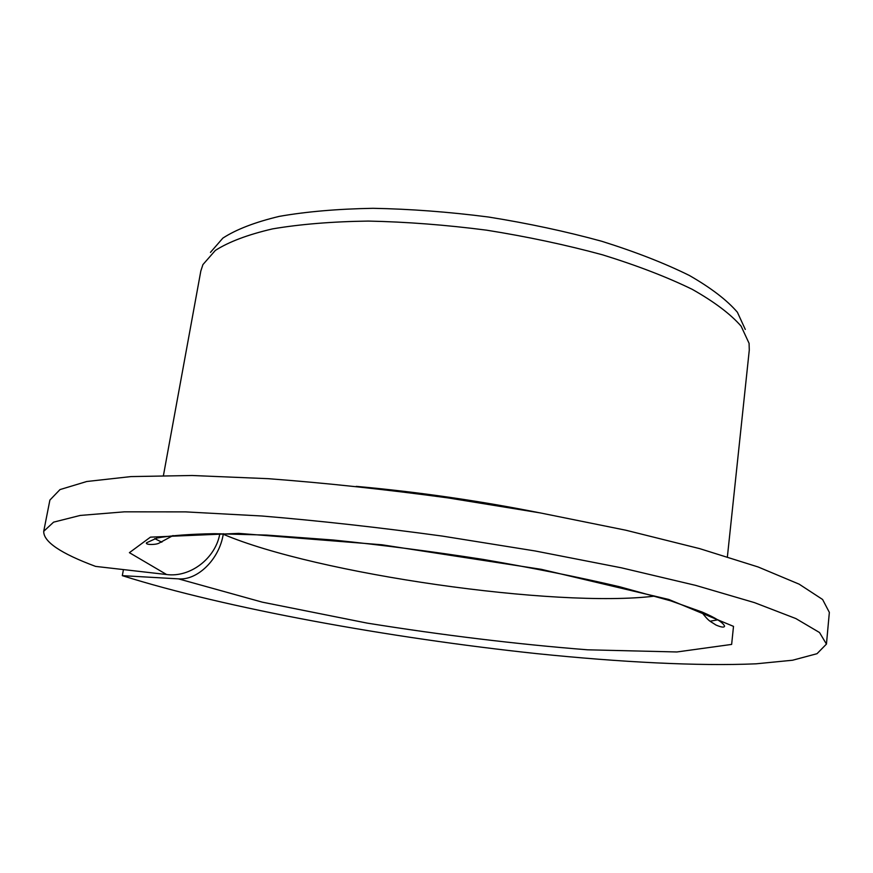 <?xml version="1.0" encoding="UTF-8"?>
<svg xmlns="http://www.w3.org/2000/svg" width="873" height="873" viewBox="0 0 873 873"><rect width="100%" height="100%" fill="white"/><g stroke="black" fill="none" stroke-linecap="round" stroke-linejoin="round"><path stroke-width="1.31" d="M219.843 533.687C215.555 558.458 190.139 577.751 166.579 574.521L129.4 552.674L150.44 537.146L238.766 533.381L381.981 544.785L541.369 569.338L668.827 599.467L733.506 626.367L731.639 644.416L676.881 651.967L587.485 649.807C516.576 644.176 443.146 635.282 367.195 623.115L262.227 602.141L178.485 578.864C197.593 580.534 219.287 559.309 223.248 534.243L223.335 533.709M123.442 569.589L122.307 575.656C225.823 608.306 389.609 637.967 536.589 653.615C620.463 662.225 698.651 666.306 756.04 663.818L792.597 660.228L817.008 653.702L826.447 644.088L819.529 632.532L795.86 618.564L754.468 602.621L695.65 585.379L621.325 567.799L535.171 550.972L442.425 536.098C379.231 527.456 319.049 520.755 261.867 515.998L185.622 511.884L124.37 511.829L80.207 515.441L53.591 522.152L43.726 531.297C43.41 541.729 60.695 553.427 95.604 566.402L166.579 574.521M43.726 531.297L49.892 500.076L59.986 489.589L86.754 481.503L130.961 476.593L192.136 475.501L268.164 478.677C325.127 482.965 385.048 489.371 447.925 497.894L540.18 512.898L625.821 530.217L699.688 548.637L758.091 566.959L799.155 584.168L822.595 599.478L829.35 612.399L826.447 644.088M122.307 575.656L178.485 578.864M163.447 475.469L200.823 271.034L202.907 264.617L215.358 250.409C228.879 241.788 247.954 234.608 272.594 228.879C300.257 224.197 332.176 221.589 368.341 221.076C406.316 221.873 445.721 224.896 486.567 230.166C527.237 236.648 565.9 244.866 602.566 254.829C637.126 265.534 667.027 277.047 692.245 289.345C714.278 301.807 730.57 314.073 741.122 326.175L749.078 343.329L749.285 350.073L727.395 556.767M210.458 252.373L222.877 238.1C236.245 229.424 255.025 222.189 279.218 216.384C306.347 211.626 337.6 208.931 372.978 208.309C410.092 208.985 448.591 211.888 488.465 217.017C528.165 223.357 565.922 231.443 601.726 241.264C635.489 251.861 664.724 263.275 689.419 275.497C711.004 287.894 727.002 300.148 737.39 312.25L745.291 329.437M654.826 596.095C555.85 608.295 316.201 573.91 223.248 534.243M356.217 486.359C417.752 491.914 478.819 500.709 539.416 512.767M161.854 542.198L154.674 538.597M717.966 619.797L710.098 621.216M173.029 535.542L158.733 543.301C155.121 544.992 144.994 544.916 146.533 542.799L156.944 538.041C170.715 535.553 189.867 534.101 214.376 533.687L266.658 535.084L333.279 540.016C382.145 545.014 432.08 551.474 483.064 559.407C532.945 567.974 578.384 577.075 619.394 586.7L670.759 600.864L702.285 612.104C715.598 617.844 723.03 622.514 724.568 626.094C724.295 627.709 721.425 627.349 715.958 625.024C708.92 620.288 709.487 622.078 701.259 611.678"/></g></svg>
